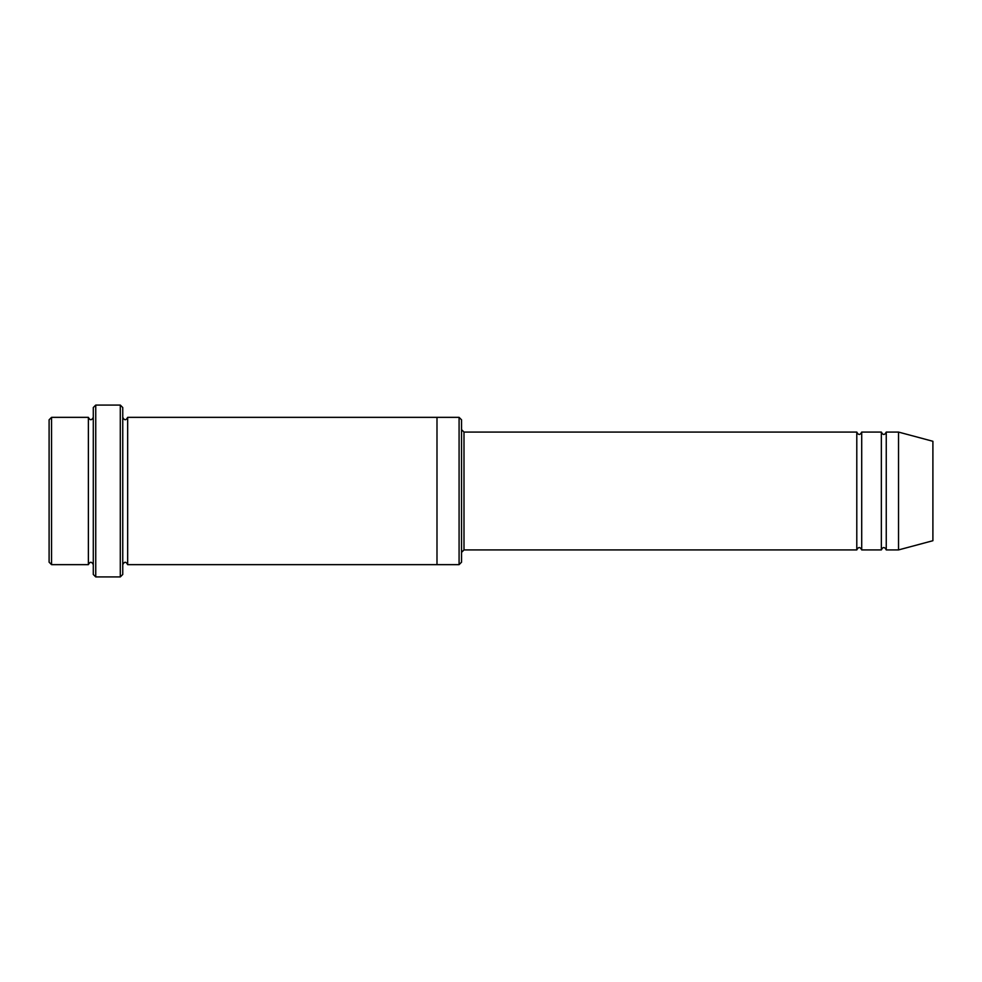 <?xml version="1.0" encoding="UTF-8"?>
<svg xmlns="http://www.w3.org/2000/svg" width="982" height="982" viewBox="0 0 982 982"><rect width="100%" height="100%" fill="white"/><g stroke="black" fill="none" stroke-linecap="round" stroke-linejoin="round"><path stroke-width="1.47" d="M461.54 429.625L463.995 432.08L856.795 432.08L856.795 549.92C858.428 546.753 860.072 546.753 861.705 549.92L881.345 549.92C882.978 546.753 884.622 546.753 886.255 549.92L886.255 432.08L898.53 432.08L898.53 549.92L886.255 549.92M861.705 549.92L861.705 432.08L881.345 432.08L881.345 549.92M461.54 419.805L461.54 562.195L459.085 564.65L459.085 417.35L461.54 419.805M93.29 417.35C91.657 420.517 90.013 420.517 88.38 417.35L88.38 564.65C90.013 561.483 91.657 561.483 93.29 564.65M51.555 417.35L49.1 419.805L49.1 562.195L51.555 564.65L51.555 417.35L88.38 417.35M51.555 564.65L88.38 564.65M898.53 549.92L932.9 540.714L932.9 441.286L898.53 432.08M120.295 405.075L122.75 407.53L122.75 574.47L120.295 576.925L95.745 576.925L95.745 405.075L120.295 405.075L120.295 576.925M122.75 564.65C124.383 561.483 126.027 561.483 127.66 564.65L127.66 417.35C126.027 420.517 124.383 420.517 122.75 417.35M95.745 576.925L93.29 574.47L93.29 407.53L95.745 405.075M127.66 564.65L459.085 564.65M436.99 564.65L436.99 417.35L459.085 417.35M463.995 432.08L463.995 549.92L856.795 549.92M886.255 432.08C884.622 435.247 882.978 435.247 881.345 432.08M861.705 432.08C860.072 435.247 858.428 435.247 856.795 432.08M127.66 417.35L436.99 417.35M463.995 549.92L461.54 552.375"/></g></svg>
